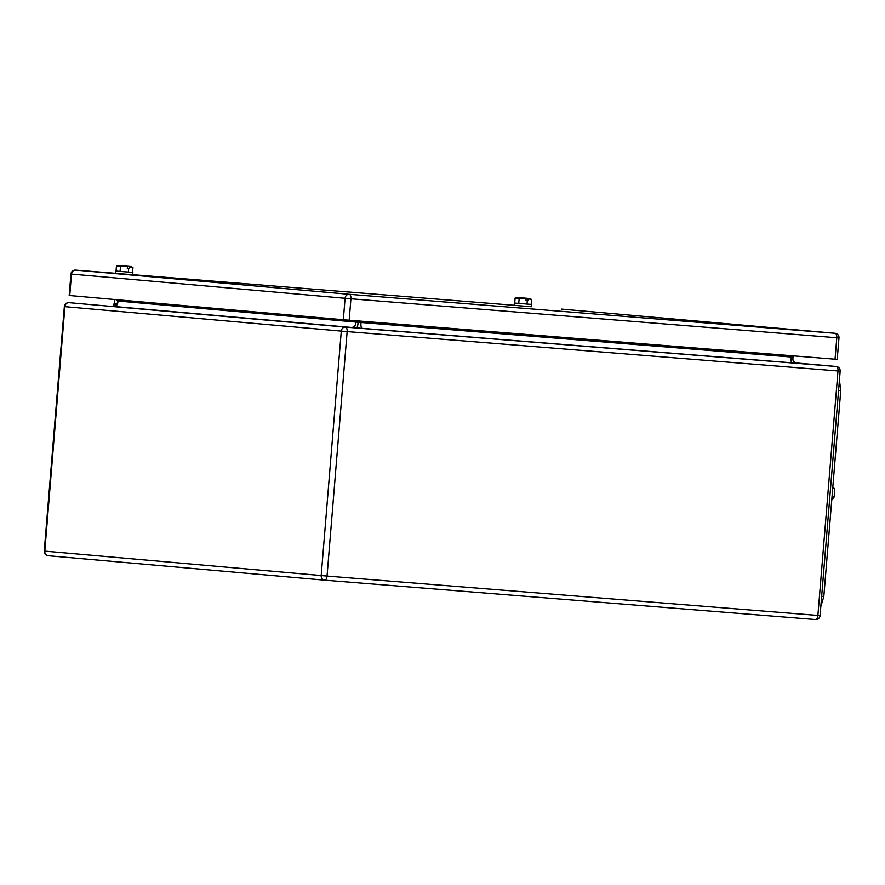 <?xml version="1.0" encoding="UTF-8"?>
<svg xmlns="http://www.w3.org/2000/svg" width="885" height="885" viewBox="0 0 885 885"><rect width="100%" height="100%" fill="white"/><g stroke="black" fill="none" stroke-linecap="round" stroke-linejoin="round"><path stroke-width="1.33" d="M792.639 357.109L791.09 357.009L791.832 355.737M793.911 355.903L793.425 356.755C790.692 358.58 795.936 364.343 796.611 363.182L792.617 362.883C791.411 362.607 790.825 361.113 790.858 358.403L791.09 357.009L355.626 322.051L117.738 301A4.303 3.75 -84.9 0 1 113.734 306.42L351.633 327.472C354.498 327.14 355.836 325.337 355.626 322.051L355.56 320.735M361.08 321.178L360.914 323.91C360.815 326.521 361.401 328.014 362.662 328.379L792.617 362.883M117.251 299.738L117.738 301L117.141 300.458M754.164 352.717L755.425 353.768L787.816 356.367L788.015 355.427M755.624 352.827L755.425 353.768M367.972 321.731L369.222 322.782L401.613 325.37L401.812 324.441M369.421 321.841L369.222 322.782M115.891 304.296L114.751 304.197M113.656 306.287L113.711 304.119M839.434 380.052L840.75 390.573L823.824 596.446L820.804 606.59M832.033 496.64L834.278 496.817L831.745 500.136M832.818 486.982L834.422 488.586L834.278 496.817M834.422 488.586L832.708 488.454M343.325 319.739L345.084 298.289L350.925 298.776L349.166 320.215L343.325 319.739L69.185 295.479L70.944 274.04L71.497 274.084A4.303 3.75 -84.9 0 1 75.59 270.102L349.177 294.296L835.042 333.28L561.444 309.086A4.303 2.113 94.6 0 1 561.444 309.086A4.303 2.113 94.6 0 1 561.455 309.086A4.303 3.75 95.1 0 0 561.455 309.086L835.064 333.28A4.303 3.75 95.1 0 0 835.042 333.28A4.303 2.113 -85.4 0 1 836.79 337.76L350.925 298.776A4.303 2.113 -85.4 0 0 349.177 294.296A4.303 3.75 -84.9 0 0 345.084 298.289L71.497 274.084L69.738 295.535M349.166 320.215L835.031 359.199L836.79 337.76L838.98 337.926A4.303 4.303 0 0 0 835.064 333.28M836.657 359.321L835.031 359.199M531.199 304.396L514.373 303.024L531.199 304.407L531.62 299.407L527.814 298.389L527.958 300.712L525.967 300.535M526.995 304.086L527.283 300.657L527.958 300.712M528.113 298.809L531.62 299.407M518.743 303.411L519.152 298.411L526.121 298.643L525.956 300.546L527.283 300.657M514.694 303.057L515.103 298.046L519.152 298.411M527.814 298.389L520.657 298.145M521.022 297.791L530.436 298.588M525.823 298.234L516.398 297.437L526.121 298.643M531.531 304.44L531.343 306.719L518.433 305.69L514.185 305.314L514.373 303.024M117.749 265.445L127.163 266.241L117.749 265.445L116.444 266.064L116.035 271.064L132.551 272.425L132.96 267.414L129.155 266.407L129.298 268.719L127.307 268.542L129.298 268.719M128.347 272.104L128.624 268.675M129.453 266.816L132.96 267.414M120.083 271.418L120.504 266.418L127.462 266.662L127.307 268.564M116.444 266.064L120.504 266.418M129.155 266.407L121.997 266.164M122.362 265.81L131.776 266.606M132.551 272.414L132.684 274.737L75.59 270.102A4.303 2.113 94.6 0 0 75.579 270.102A4.303 2.113 94.6 0 1 75.579 270.102L115.526 273.299L116.035 271.053M132.872 272.447L115.714 271.042M820.063 615.617A4.303 4.303 0 0 1 815.439 619.555L324.585 580.173A4.303 3.75 -84.9 0 1 324.552 580.162A4.303 3.75 -84.9 0 1 321.189 575.582L341.289 331.101L347.141 331.587A4.303 2.113 94.6 0 0 345.382 327.107A4.303 3.75 95.1 0 0 341.289 331.101L64.904 306.652A4.303 3.75 95.1 0 1 68.997 302.659A4.303 2.113 -85.4 0 0 68.964 302.659A4.303 2.113 -85.4 0 0 68.986 302.659L345.382 327.107L836.225 366.49A4.303 3.75 -84.9 0 1 836.259 366.49L795.493 362.883L836.225 366.49A4.303 2.113 -85.4 0 1 837.984 370.97L817.884 615.451L820.063 615.617L840.164 371.136L347.141 331.587L327.041 576.069L817.884 615.451A4.303 2.113 -85.4 0 1 815.439 619.555A4.303 2.113 -85.4 0 0 815.439 619.555L324.596 580.173A4.303 2.113 -85.4 0 0 324.585 580.173A4.303 2.113 -85.4 0 0 327.041 576.069L44.25 551.078A4.303 4.303 0 0 0 48.155 555.714A4.303 3.75 -84.9 0 1 48.155 555.714A4.303 3.75 -84.9 0 1 44.803 551.134L64.904 306.652L64.351 306.597L44.25 551.078M351.633 327.472L362.662 328.379M112.926 306.332L113.734 306.42M324.529 580.162L48.188 555.725L324.552 580.162A4.303 4.303 0 0 0 324.585 580.173M796.511 363.182C793.214 362.208 792.141 360.051 793.314 356.688M356.489 327.881C357.485 327.251 357.994 325.215 358.027 321.764M821.656 596.28L823.824 596.446M838.582 390.396L840.75 390.573M514.185 305.292L132.684 274.682L514.185 305.292M116.599 304.374L114.464 303.754L116.831 303.964M840.164 371.136A4.303 4.303 0 0 0 836.259 366.49M116.709 299.694L117.019 300.513C119.409 302.747 113.302 307.582 112.815 306.332L112.981 306.343M68.986 302.659A4.303 4.303 0 0 0 64.351 306.597M75.579 270.102A4.303 4.303 0 0 0 70.944 274.04M838.98 337.926L837.21 359.365M516.398 297.437L515.125 298.035M114.464 303.754L114.807 299.517"/></g></svg>
